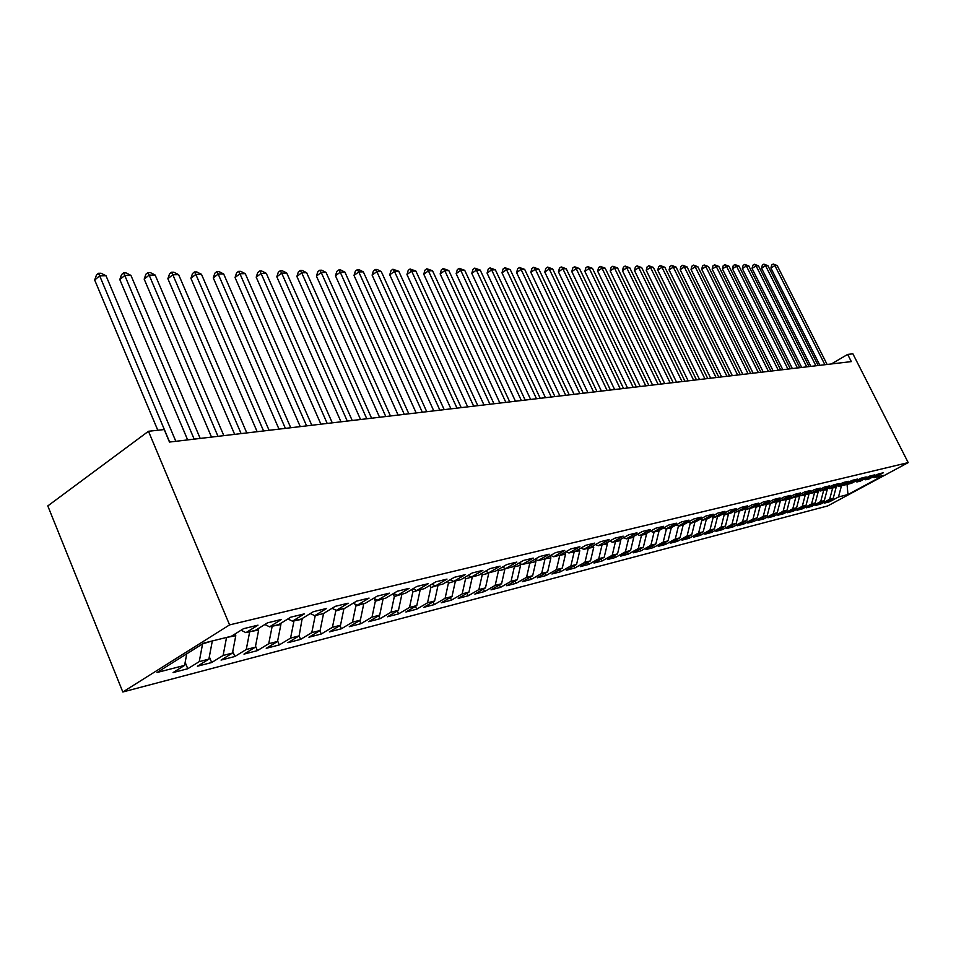 <?xml version="1.0" encoding="UTF-8"?>
<svg xmlns="http://www.w3.org/2000/svg" width="956" height="956" viewBox="0 0 956 956"><rect width="100%" height="100%" fill="white"/><g stroke="black" fill="none" stroke-linecap="round" stroke-linejoin="round"><path stroke-width="1.43" d="M122.822 691.989L827.693 505.939L908.2 462.608L229.583 624.889L122.822 691.989L47.8 505.927L148.479 431.276L229.583 624.889M300.578 639.385L299.097 635.907L287.887 642.695L300.578 639.385L311.787 632.633L320.117 630.482L308.931 637.222L321.276 634.007L332.425 627.315L340.515 625.236L329.39 631.892L341.4 628.773L352.489 622.153L360.364 620.121L349.287 626.718L360.974 623.671L372.015 617.122L379.675 615.15L368.669 621.675L380.046 618.711L391.016 612.222L398.473 610.298L387.527 616.763L398.604 613.883L409.515 607.454L416.78 605.59L405.894 611.995L416.685 609.187L427.535 602.818L434.622 600.989L423.795 607.335L434.311 604.598L445.102 598.289L451.997 596.52L441.23 602.794L451.483 600.129L462.214 593.879L468.942 592.146L458.235 598.372L468.237 595.767L478.908 589.589L485.469 587.892L474.821 594.058L484.573 591.525L495.184 585.395L501.577 583.746L491.002 589.852L500.514 587.366L511.066 581.308L517.304 579.695L506.788 585.741L516.073 583.327L526.553 577.316L532.647 575.739L522.203 581.738L531.273 579.372L541.682 573.421L547.633 571.879L537.248 577.818L546.103 575.512L556.452 569.609L562.271 568.115L551.935 573.994L560.598 571.748L570.887 565.892L576.564 564.434L566.299 570.254L574.747 568.055L584.976 562.259L590.533 560.837L580.328 566.609L588.597 564.458L598.755 558.71L604.18 557.312L594.035 563.036L602.125 560.945L612.222 555.245L617.528 553.883L607.442 559.559L615.353 557.503L625.391 551.851L630.578 550.525L620.563 556.141L628.283 554.133L638.273 548.541L643.34 547.226L633.386 552.807L640.95 550.835L650.869 545.29L655.828 544.012L645.933 549.545L653.342 547.621L663.201 542.112L668.053 540.869L658.218 546.342L665.46 544.466L675.259 539.005L680.015 537.786L670.24 543.223L677.338 541.371L687.077 535.969L691.726 534.763L682.01 540.152L688.953 538.348L698.633 532.994L703.198 531.811L693.542 537.153L700.342 535.384L709.961 530.066L714.431 528.919L704.835 534.213L711.503 532.48L721.063 527.21L725.437 526.087L715.901 531.345L722.425 529.636L731.926 524.414L736.216 523.314L726.739 528.525L733.144 526.852L742.585 521.665L746.791 520.59L737.363 525.752L743.637 524.127L753.029 518.977L757.14 517.913L747.783 523.04L753.937 521.438L763.258 516.348L767.31 515.296L758 520.387L764.035 518.821L773.308 513.754L777.264 512.739L768.015 517.782L773.93 516.24L783.155 511.221L787.039 510.217L777.849 515.224L783.645 513.719L792.811 508.735L796.623 507.755L787.481 512.715L793.181 511.233L802.287 506.286L806.028 505.33L796.946 510.253L802.538 508.795L811.584 503.896L815.253 502.952L806.231 507.839L811.716 506.405L820.714 501.541L824.311 500.621L815.348 505.473L820.738 504.063L829.677 499.235L833.214 498.327L824.287 503.143L829.581 501.769L829.007 500.597M302.168 618.52L299.132 635.895L290.564 638.094L279.307 644.918L277.634 640.986M847.004 483.772L847.96 494.527L883.487 475.395L874.238 477.677L883.404 472.742L878.313 473.985L869.112 478.944L865.658 479.793L874.883 474.809L869.697 476.076L860.436 481.083L856.923 481.955L866.208 476.925L860.926 478.215L851.605 483.27L848.02 484.154L857.365 479.087L851.975 480.402L842.606 485.481L838.95 486.389L848.354 481.286L842.857 482.625L833.429 487.751L829.7 488.671L839.165 483.521L833.572 484.883L824.072 490.058L820.272 490.99L829.796 485.803L824.096 487.19L814.536 492.412L810.664 493.368L820.248 488.134L814.428 489.556L804.809 494.814L800.865 495.782L810.509 490.512L804.57 491.958L794.878 497.251L790.863 498.243L800.566 492.926L794.508 494.407L784.757 499.749L780.658 500.765L790.433 495.399L784.243 496.905L774.432 502.294L770.237 503.334L780.084 497.921L773.763 499.462L763.892 504.899L759.614 505.951L769.52 500.502L763.067 502.067L753.137 507.552L748.763 508.628L758.729 503.131L752.145 504.732L742.143 510.265L737.685 511.364L747.712 505.808L740.996 507.445L730.922 513.037L726.369 514.161L736.467 508.556L729.595 510.229L719.462 515.858L714.813 517.005L724.971 511.352L717.956 513.061L707.751 518.75L702.995 519.921L713.224 514.22L706.054 515.965L695.789 521.701L690.925 522.896L701.226 517.136L693.889 518.929L683.552 524.713L678.581 525.943L688.941 520.136L681.449 521.964L671.04 527.808L665.962 529.05L676.394 523.195L668.722 525.059L658.254 530.962L653.056 532.241L663.548 526.326L655.708 528.238L645.169 534.189L639.839 535.503L650.415 529.528L642.384 531.476L631.773 537.487L626.323 538.837L636.971 532.803L628.749 534.81L618.066 540.869L612.497 542.243L623.204 536.161L614.792 538.204L604.037 544.334L598.325 545.733L609.103 539.59L600.488 541.694L589.661 547.872L583.817 549.318L594.668 543.116L585.837 545.267L574.938 551.504L568.951 552.986L579.874 546.712L570.828 548.923L559.858 555.221L553.727 556.739L564.721 550.417L555.436 552.676L544.406 559.045L538.109 560.586L549.174 554.205L539.65 556.523L528.548 562.953L522.096 564.542L533.233 558.089L523.47 560.467L512.297 566.956L505.676 568.593L516.873 562.068L506.859 564.506L495.614 571.079L488.815 572.752L500.096 566.155L489.807 568.665L478.49 575.297L471.523 577.018L482.864 570.362L472.312 572.931L460.923 579.635L453.753 581.403L465.178 574.676L454.327 577.316L442.867 584.08L435.518 585.897L447.002 579.097L435.852 581.822L424.321 588.657L416.768 590.521L428.324 583.65L416.864 586.446L405.272 593.353L397.493 595.277L409.12 588.334L397.338 591.202L385.674 598.193L377.68 600.165L389.379 593.15L377.25 596.102L365.515 603.164L357.293 605.196L369.064 598.098L356.588 601.133L344.781 608.279L336.321 610.37L348.151 603.2L335.305 606.319L323.427 613.549L314.715 615.688L326.617 608.446L313.377 611.673L301.451 618.962L292.464 621.185L304.426 613.848L290.791 617.17L278.794 624.555L269.544 626.837L281.566 619.416L267.513 622.846L255.455 630.315L245.907 632.669L257.989 625.164L243.493 628.701L231.376 636.254L204.01 643.006L157.011 672.498L184.592 665.388L173.096 672.558L187.782 668.734L199.254 661.612L208.886 659.138L197.426 666.224L211.682 662.52L223.107 655.469L232.451 653.067L221.051 660.082L234.889 656.485L246.254 649.506L255.324 647.176L243.971 654.119L257.415 650.618L268.732 643.723L277.539 641.452L266.246 648.323L279.307 644.918M847.96 494.527L838.472 496.977L829.581 501.769M835.675 486.52L836.118 487.405L832.449 487.99M833.214 498.327L836.118 487.405M829.677 499.235L832.592 488.277M874.238 477.677L872.577 477.08M826.749 488.6L827.239 489.603L823.498 490.201M824.311 500.621L827.239 489.603M820.714 501.541L823.642 490.488M865.658 479.793L863.961 479.183M817.643 490.715L818.193 491.838L814.381 492.448M815.253 502.952L818.193 491.838M811.584 503.896L814.524 492.746M856.923 481.955L855.19 481.322M808.358 492.866L808.979 494.109L805.06 494.67M806.028 505.33L808.979 494.109M802.287 506.286L805.239 495.029M848.02 484.154L846.263 483.497M800.865 495.782L798.917 495.053L799.586 496.427L795.547 496.893M796.623 507.755L799.586 496.427M792.811 508.735L795.786 497.371M838.95 486.389L837.157 485.72M789.489 497.729L790.015 498.793L786.143 499.749L785.844 499.163M787.039 510.217L790.015 498.793M783.155 511.221L786.143 499.749M829.7 488.671L827.872 487.99M779.905 500.478L780.263 501.207L776.308 502.187L775.949 501.47M777.264 512.739L780.263 501.207M773.308 513.754L776.308 502.187M820.272 490.99L818.408 490.297M770.13 503.286L766.282 504.66L765.864 503.812M767.31 515.296L770.309 503.657M763.258 516.348L766.282 504.66M810.664 493.368L808.752 492.651M760.02 505.855L756.053 507.182L755.575 506.202M757.14 517.913L760.175 506.166M753.029 518.977L756.053 507.182M749.671 508.413L745.632 509.763L745.083 508.64M746.791 520.59L749.827 508.723M742.585 521.665L745.632 509.763M790.863 498.243L788.867 497.502M739.119 511.018L734.985 512.392L734.375 511.125M736.216 523.314L739.263 511.329M731.926 524.414L734.985 512.392M780.658 500.765L778.626 500M728.341 513.671L724.134 515.069L723.441 513.647M725.437 526.087L728.496 513.993M721.063 527.21L724.134 515.069M770.237 503.334L768.17 502.545M717.347 516.383L713.045 517.805L712.28 516.228M714.431 528.919L717.514 516.706M709.961 530.066L713.045 517.805M759.614 505.951L757.499 505.138M706.125 519.144L701.74 520.602L701.035 519.144M703.198 531.811L706.293 519.478M698.633 532.994L701.74 520.602M748.763 508.628L746.6 507.791M694.677 521.976L690.184 523.458L689.682 522.406M691.726 534.763L694.833 522.311M687.077 535.969L690.184 523.458M737.685 511.364L735.475 510.504M682.978 524.856L678.39 526.374L678.091 525.752M680.015 537.786L683.134 525.191M675.259 539.005L678.39 526.374M726.369 514.161L724.11 513.276M671.028 527.808L666.177 529.003M668.053 540.869L671.184 528.142M663.201 542.112L666.332 529.349M714.813 517.005L712.507 516.097M658.744 530.676L653.856 532.038M655.828 544.012L658.983 531.166M650.869 545.29L654.024 532.384M702.995 519.921L700.64 518.989M646.196 533.603L646.507 534.249L641.273 535.145M643.34 547.226L646.507 534.249M638.273 548.541L641.44 535.491M690.925 522.896L688.511 521.94M633.374 536.579L633.756 537.392L628.403 538.324M630.578 550.525L633.756 537.392M625.391 551.851L628.57 538.67M678.581 525.943L676.119 524.952M620.253 539.626L620.719 540.618L615.246 541.562M617.528 553.883L620.719 540.618M612.222 555.245L615.413 541.921M665.962 529.05L663.44 528.035M606.833 542.733L607.383 543.904L601.79 544.884M604.18 557.312L607.383 543.904M598.755 558.71L601.957 545.243M653.056 532.241L650.474 531.189M593.102 545.912L593.736 547.274L588.024 548.278M590.533 560.837L593.736 547.274M584.976 562.259L588.203 548.648M639.839 535.503L637.198 534.416M579.061 549.15L579.79 550.728L573.947 551.755M576.564 564.434L579.79 550.728M570.887 565.892L574.114 552.126M626.323 538.837L623.623 537.714M564.673 552.46L565.498 554.253L559.523 555.305M562.271 568.115L565.498 554.253M556.452 569.609L559.69 555.687M612.497 542.243L609.725 541.096M549.951 555.842L550.883 557.862L544.717 558.854M547.633 571.879L550.883 557.862M541.682 573.421L544.932 559.332M598.325 545.733L595.48 544.55M534.87 559.296L535.91 561.554L529.815 563.06L529.516 562.391M532.647 575.739L535.91 561.554M526.553 577.316L529.815 563.06M583.817 549.318L580.901 548.087M519.729 563.514L520.566 565.343L514.328 566.884L513.934 566.012M517.304 579.695L520.566 565.343M511.066 581.308L514.328 566.884M568.951 552.986L565.964 551.72M504.29 567.984L504.852 569.226L498.458 570.804L497.957 569.704M501.577 583.746L504.852 569.226M495.184 585.395L498.458 570.804M553.727 556.739L550.656 555.424M488.48 572.596L488.755 573.206L482.194 574.831L481.585 573.481M485.469 587.892L488.755 573.206M478.908 589.589L482.194 574.831M538.109 560.586L534.966 559.236M472.061 576.886L465.512 578.942L464.795 577.352M468.942 592.146L472.24 577.281M462.214 593.879L465.512 578.942M522.096 564.542L518.869 563.132M455.116 581.057L448.412 583.172L447.575 581.308M451.997 596.52L455.307 581.463M445.102 598.289L448.412 583.172M505.676 568.593L502.366 567.135M437.752 585.347L430.857 587.51L429.901 585.347M434.622 600.989L437.932 585.765M427.535 602.818L430.857 587.51M488.815 572.752L485.421 571.246M419.911 589.744L412.837 591.955L411.749 589.494M416.78 605.59L420.102 590.163M409.515 607.454L412.837 591.955M471.523 577.018L468.022 575.452M401.616 594.262L394.338 596.52L393.119 593.736M398.473 610.298L401.795 594.68M391.016 612.222L394.338 596.52M453.753 581.403L450.168 579.778M382.818 598.898L375.338 601.216L374.155 598.504M379.675 615.15L382.998 599.328M372.015 617.122L375.338 601.216M435.518 585.897L431.825 584.212M363.507 603.654L355.823 606.044L354.975 604.084M360.364 620.121L363.698 604.096M352.489 622.153L355.823 606.044M416.768 590.521L412.968 588.765M343.658 608.554L335.759 610.992L335.269 609.856M340.515 625.236L343.849 608.996M332.425 627.315L335.759 610.992M397.493 595.277L393.585 593.449M323.259 613.585L314.93 615.64M320.117 630.482L323.451 614.039M311.787 632.633L315.133 616.094M377.68 600.165L373.653 598.265M293.719 620.874L302.466 619.213M290.564 638.094L293.91 621.328M357.293 605.196L353.146 603.212M280.455 623.539L280.885 624.555L271.874 626.264M277.539 641.452L280.885 624.555M268.732 643.723L272.078 626.73M336.321 610.37L332.043 608.303M258.084 628.678L258.658 630.04L249.397 631.808M255.324 647.176L258.658 630.04M246.254 649.506L249.588 632.275M314.715 615.688L310.318 613.549M235.056 633.959L235.785 635.692L226.237 637.521M232.451 653.067L235.785 635.692M223.107 655.469L226.441 637.999M292.464 621.185L287.923 618.938M212.005 641.022L202.6 643.89M208.886 659.138L212.208 641.512M199.254 661.612L202.576 643.902M269.544 626.837L264.86 624.483M184.592 665.388L186.743 653.832M245.907 632.669L241.067 630.207M908.2 462.608L852.895 353.828L847.661 354.401L831.385 363.961M148.479 431.276L164.217 429.555L169.475 442.054L851.318 361.607L847.661 354.401M841.232 485.827L848.51 484.035M838.472 496.977L841.376 486.114M187.782 668.734L185.153 662.353M211.682 662.52L209.316 656.82M234.889 656.485L232.762 651.406M257.415 650.618L255.527 646.137M321.276 634.007L319.83 630.649M341.4 628.773L340.001 625.535M360.974 623.671L359.623 620.563M380.046 618.711L378.731 615.712M398.604 613.883L397.326 610.98M416.685 609.187L415.442 606.367M434.311 604.598L433.104 601.886M451.483 600.129L450.312 597.5M468.237 595.767L467.102 593.222M484.573 591.525L483.461 589.051M500.514 587.366L499.438 584.976M516.073 583.327L515.021 581.009M531.273 579.372L530.245 577.125M546.103 575.512L545.099 573.325M560.598 571.748L559.619 569.621M574.747 568.055L573.803 566M588.597 564.458L587.665 562.463M602.125 560.945L601.216 558.997M615.353 557.503L614.469 555.603M628.283 554.133L627.423 552.293M640.95 550.835L640.102 549.043M653.342 547.621L652.506 545.864M665.46 544.466L664.659 542.757M677.338 541.371L676.549 539.71M688.953 538.348L688.189 536.734M700.342 535.384L699.589 533.807M711.503 532.48L710.762 530.95M722.425 529.636L721.708 528.142M733.144 526.852L732.427 525.394M743.637 524.127L742.943 522.693M753.937 521.438L753.256 520.052M764.035 518.821L763.366 517.447M773.93 516.24L773.285 514.902M783.645 513.719L783.012 512.416M793.181 511.233L792.56 509.954M802.538 508.795L801.917 507.552M811.716 506.405L811.118 505.198M820.738 504.063L820.14 502.868M169.618 442.042L99.675 275.866L106.02 275.77L175.832 441.314M157.8 430.26L94.68 280.012L99.675 275.866L98.48 273.273L101.025 273.237L106.02 275.77M94.68 280.012L96.484 274.934L98.48 273.273M194.176 439.151L124.782 275.483L130.936 275.388L200.198 438.434M187.651 439.915L119.799 279.57L124.782 275.483L123.539 272.926L126.013 272.89L130.936 275.388M119.799 279.57L121.555 274.563L123.539 272.926M217.992 436.33L149.148 275.113L155.135 275.017L223.835 435.649M211.515 437.095L144.189 279.14L149.148 275.113L147.881 272.591L150.271 272.556L155.135 275.017M144.189 279.14L145.898 274.205L147.881 272.591M241.115 433.606L172.821 274.754L178.629 274.659L246.791 432.937M234.662 434.371L167.874 278.722L172.821 274.754L171.518 272.269L173.837 272.233L178.629 274.659M167.874 278.722L169.547 273.858L171.518 272.269M263.581 430.953L195.825 274.396L201.477 274.312L269.09 430.308M257.164 431.718L190.901 278.316L195.825 274.396L194.486 271.946L196.745 271.922L201.477 274.312M190.901 278.316L192.514 273.524L194.486 271.946M285.39 428.384L218.183 274.061L223.668 273.978L290.755 427.75M279.009 429.136L213.272 277.921L218.183 274.061L216.809 271.647L219.008 271.612L223.668 273.978M213.272 277.921L214.861 273.189L216.809 271.647M306.601 425.886L239.92 273.727L245.262 273.643L311.811 425.265M300.256 426.627L235.045 277.539L239.92 273.727L238.534 271.349L240.673 271.325L245.262 273.643M235.045 277.539L236.574 272.878L238.534 271.349M327.215 423.448L261.072 273.404L266.27 273.32L332.282 422.851M320.905 424.189L256.208 277.168L261.072 273.404L259.662 271.062L261.741 271.026L266.27 273.32M256.208 277.168L257.714 272.568L259.662 271.062M347.279 421.082L281.661 273.093L286.728 273.01L352.202 420.497M341.005 421.823L276.822 276.81L281.661 273.093L280.216 270.775L282.247 270.751L286.728 273.01M276.822 276.81L278.292 272.269L280.216 270.775M366.793 418.776L301.702 272.783L306.637 272.711L371.585 418.214M360.555 419.517L296.886 276.451L301.702 272.783L300.244 270.5L302.216 270.476L306.637 272.711M296.886 276.451L298.32 271.97L300.244 270.5M385.794 416.541L321.216 272.484L326.02 272.412L390.466 415.991M379.592 417.27L316.424 276.105L321.216 272.484L319.734 270.237L321.658 270.213L326.02 272.412M316.424 276.105L317.822 271.683L319.734 270.237M404.292 414.354L340.24 272.197L344.913 272.125L408.845 413.817M398.126 415.083L335.46 275.77L340.24 272.197L338.735 269.974L340.611 269.951L344.913 272.125M335.46 275.77L336.823 271.408L338.735 269.974M422.313 412.227L358.763 271.91L363.328 271.851L426.746 411.701M416.183 412.956L354.019 275.447L358.763 271.91L357.245 269.723L359.074 269.7L363.328 271.851M354.019 275.447L355.357 271.134L357.245 269.723M439.88 410.16L376.831 271.635L381.277 271.576L444.193 409.646M433.785 410.877L372.111 275.125L376.831 271.635L375.302 269.473L377.082 269.449L381.277 271.576M372.111 275.125L373.414 270.871L375.302 269.473M456.992 408.14L394.458 271.373L398.783 271.301L461.21 407.638M450.945 408.845L389.749 274.814L394.458 271.373L392.904 269.234L398.783 271.301M389.749 274.814L391.028 270.608L392.904 269.234M473.686 406.169L411.642 271.11L415.872 271.05L477.797 405.679M467.675 406.874L406.957 274.515L411.642 271.11L410.076 268.995L415.872 271.05M406.957 274.515L408.212 270.357L410.076 268.995M489.962 404.245L428.408 270.859L432.542 270.787L493.977 403.767M483.987 404.95L423.759 274.217L428.408 270.859L426.83 268.767L432.542 270.787M423.759 274.217L424.978 270.118L426.83 268.767M505.855 402.368L444.779 270.608L448.806 270.548L509.763 401.914M499.916 403.074L440.154 273.93L444.779 270.608L443.19 268.54L448.806 270.548M440.154 273.93L441.349 269.867L443.19 268.54M521.355 400.54L460.756 270.357L464.7 270.297L525.179 400.086M515.451 401.233L456.155 273.643L460.756 270.357L459.167 268.325L464.7 270.297M456.155 273.643L457.327 269.64L459.167 268.325M536.495 398.76L476.375 270.118L480.211 270.058L540.224 398.317M530.628 399.453L471.798 273.368L476.375 270.118L474.762 268.11L480.211 270.058M471.798 273.368L472.933 269.413L474.762 268.11M551.277 397.015L491.623 269.891L495.375 269.831L554.922 396.585M545.446 397.696L487.07 273.093L491.623 269.891L490.01 267.907L495.375 269.831M487.07 273.093L488.181 269.186L490.01 267.907M565.713 395.306L506.525 269.664L510.193 269.604L569.274 394.888M559.929 395.987L501.996 272.83L506.525 269.664L504.899 267.692L510.193 269.604M501.996 272.83L503.095 268.971L504.899 267.692M579.826 393.645L521.08 269.437L524.677 269.389L583.303 393.239M574.066 394.326L516.587 272.579L521.08 269.437L519.455 267.501L524.677 269.389M516.587 272.579L517.662 268.756L519.455 267.501M593.616 392.02L535.324 269.222L538.837 269.174L597.01 391.613M587.892 392.689L530.843 272.329L535.324 269.222L533.687 267.298L538.837 269.174M530.843 272.329L531.906 268.54L533.687 267.298M607.096 390.43L549.246 269.006L552.688 268.959L610.418 390.036M601.408 391.1L544.801 272.078L549.246 269.006L547.609 267.106L552.688 268.959M544.801 272.078L545.828 268.337L547.609 267.106M620.277 388.865L562.869 268.803L566.227 268.756L623.527 388.483M614.624 389.534L558.447 271.839L562.869 268.803L561.232 266.927L566.227 268.756M558.447 271.839L559.463 268.134L561.232 266.927M633.171 387.347L576.193 268.6L579.479 268.552L636.349 386.977M627.554 388.017L571.796 271.6L576.193 268.6L574.544 266.748L579.479 268.552M571.796 271.6L572.787 267.943L574.544 266.748M645.778 385.865L589.243 268.397L592.457 268.349L648.885 385.495M640.209 386.523L584.869 271.373L589.243 268.397L587.593 266.569L592.457 268.349M584.869 271.373L585.837 267.752L587.593 266.569M658.122 384.408L602.005 268.206L605.16 268.158L661.17 384.049M652.59 385.053L597.655 271.146L602.005 268.206L600.356 266.389L605.16 268.158M597.655 271.146L598.611 267.561L600.356 266.389M670.204 382.974L614.505 268.015L617.588 267.967L673.179 382.627M664.707 383.631L610.179 270.93L614.505 268.015L612.844 266.222L617.588 267.967M610.179 270.93L611.123 267.381L612.844 266.222M682.034 381.587L626.754 267.835L629.765 267.788L684.95 381.241M676.561 382.233L622.452 270.703L626.754 267.835L625.093 266.055L629.765 267.788M622.452 270.703L623.372 267.202L625.093 266.055M693.614 380.213L638.739 267.644L641.703 267.596L696.47 379.879M688.177 380.858L634.461 270.5L638.739 267.644L637.078 265.887L641.703 267.596M634.461 270.5L635.37 267.023L637.078 265.887M704.954 378.875L650.486 267.465L653.39 267.429L707.751 378.552M699.565 379.52L646.232 270.285L650.486 267.465L648.825 265.72L653.39 267.429M646.232 270.285L647.128 266.855L648.825 265.72M716.068 377.572L661.994 267.298L664.838 267.25L718.816 377.25M710.702 378.206L657.764 270.082L661.994 267.298L660.333 265.565L664.838 267.25M657.764 270.082L658.648 266.688L660.333 265.565M726.954 376.282L673.275 267.118L676.071 267.083L729.643 375.971M721.625 376.915L669.081 269.891L673.275 267.118L671.614 265.409L676.071 267.083M669.081 269.891L669.929 266.521L671.614 265.409M737.626 375.027L684.341 266.951L687.077 266.915L740.267 374.716M732.332 375.648L680.158 269.688L684.341 266.951L682.68 265.266L687.077 266.915M680.158 269.688L681.007 266.354L682.68 265.266M748.094 373.784L695.191 266.784L697.868 266.748L750.675 373.485M742.836 374.405L691.033 269.496L695.191 266.784L693.518 265.111L697.868 266.748M691.033 269.496L691.857 266.198L693.518 265.111M758.347 372.577L705.827 266.628L708.444 266.581L760.88 372.278M753.125 373.199L701.692 269.305L705.827 266.628L704.154 264.967L708.444 266.581M701.692 269.305L702.505 266.043L704.154 264.967M768.409 371.394L716.259 266.461L718.828 266.425L770.895 371.095M763.211 372.004L712.148 269.126L716.259 266.461L714.586 264.824L718.828 266.425M712.148 269.126L712.949 265.887L714.586 264.824M778.268 370.223L726.488 266.306L729.022 266.27L780.705 369.936M773.105 370.832L722.401 268.947L726.488 266.306L724.827 264.681L729.022 266.27M722.401 268.947L723.19 265.744L724.827 264.681M787.947 369.088L736.538 266.15L739.012 266.115L790.337 368.801M782.821 369.697L732.475 268.767L736.538 266.15L734.865 264.549L739.012 266.115M732.475 268.767L733.252 265.589L734.865 264.549M797.447 367.964L746.385 266.007L748.823 265.971L799.79 367.69M792.345 368.562L742.346 268.588L746.385 266.007L744.724 264.406L748.823 265.971M742.346 268.588L743.111 265.445L744.724 264.406M806.768 366.865L756.065 265.864L758.455 265.816L809.063 366.59M801.702 367.463L752.049 268.421L756.065 265.864L754.404 264.274L758.455 265.816M752.049 268.421L752.802 265.302L754.404 264.274M815.91 365.79L765.565 265.708L767.907 265.672L818.169 365.515M810.879 366.375L761.573 268.254L765.565 265.708L763.904 264.143L767.907 265.672M761.573 268.254L762.314 265.171L763.904 264.143M824.897 364.726L774.886 265.577L777.192 265.541L827.107 364.463M819.89 365.323L770.918 268.086L774.886 265.577L773.237 264.023L777.192 265.541M770.918 268.086L771.647 265.027L773.237 264.023"/></g></svg>
